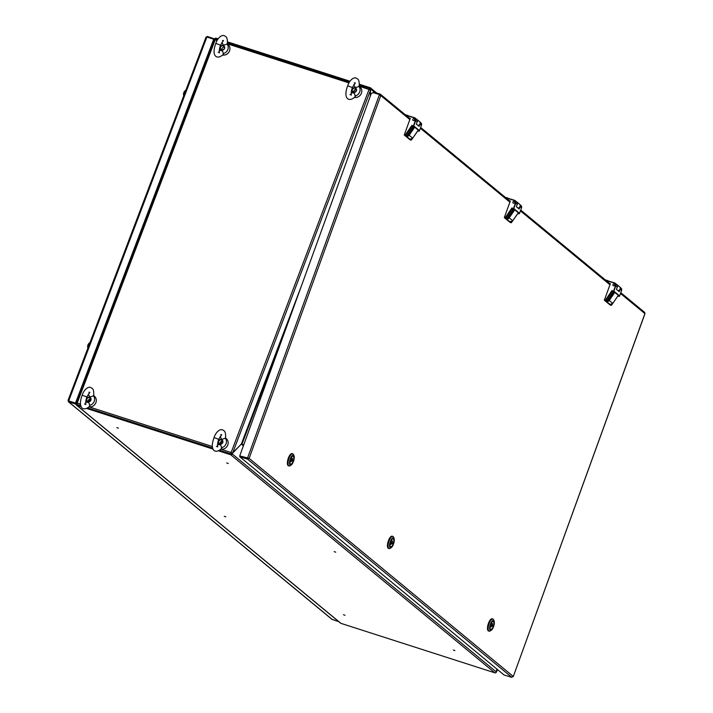 <?xml version="1.0" encoding="UTF-8"?>
<svg xmlns="http://www.w3.org/2000/svg" width="713" height="713" viewBox="0 0 713 713"><rect width="100%" height="100%" fill="white"/><g stroke="black" fill="none" stroke-linecap="round" stroke-linejoin="round"><path stroke-width="1.07" d="M453.316 650.015L454.894 650.577L453.316 650.015M343.434 614.704L345.012 615.257L343.434 614.704M224.256 516.31L225.834 516.863L224.256 516.31M334.139 551.621L335.716 552.174L334.139 551.621M116.843 427.631L118.42 428.183L116.843 427.631M226.734 462.942L228.312 463.503L226.734 462.942M241.796 444.306A0.499 0.455 -50.5 0 0 241.725 444.44L241.333 444.119L231.636 453.78A0.499 0.455 -50.5 0 1 231.021 454.092L219.604 450.42M212.732 448.21L87.735 408.041M80.863 405.831L77.093 404.619A0.499 0.455 -50.5 0 1 76.826 404.021L77.111 403.335M81.237 406.722L76.835 405.314L340.939 623.358L494.867 672.831L230.762 454.778L218.739 450.919M213.098 449.11L86.87 408.54M230.762 454.778A1.239 1.141 -50.5 0 0 232.295 453.985L232.536 453.343M496.765 668.954L496.408 672.038A1.239 1.141 129.5 0 1 494.867 672.831M243.712 444.93L241.324 444.119M340.939 623.358A1.239 1.141 129.5 0 1 340.591 623.171L76.478 405.118A1.239 1.141 -50.5 0 0 76.835 405.314M77.075 403.38L76.416 403.166L76.166 403.808A1.239 1.141 -50.5 0 0 76.478 405.118M216.226 39.135L217.688 39.482M227.474 42.628L349.557 81.861M359.343 85.007L370.172 88.617M214.479 39.741L214.729 39.046A1.239 1.141 -50.5 0 1 216.262 38.252L218.107 38.85M227.492 41.862L349.967 81.229M359.352 84.241L370.19 87.726A1.239 1.141 -50.5 0 1 370.858 89.223L370.608 89.865L369.949 89.704M216.003 38.939A0.499 0.455 -50.5 0 0 215.388 39.26L215.46 39.313M213.793 39.26L214.907 39.821M217.1 40.525L215.157 39.901L215.388 39.26M369.949 89.66L370.199 89.018A0.499 0.455 -50.5 0 0 369.931 88.412M370.608 89.865L370.323 96.05M354.744 92.129L353.933 91.87M77.387 404.717L77.138 404.503A1.239 0.446 -72.2 0 1 77.2 403.059L76.416 402.916L77.164 403.175M301.679 285.191L241.359 443.994L232.598 453.183L370.555 90.025L370.261 96.219M215.905 39.028L215.959 39.055A1.239 0.446 -72.2 0 0 215.905 39.028A1.239 0.446 -72.2 0 0 215.157 39.901L214.363 39.768L76.514 402.898M225.611 438.094L225.647 438.121A6.194 5.713 -50.5 0 1 227.67 445.277A6.194 5.713 -50.5 0 1 220.959 449.235L231.137 452.523A1.239 0.446 107.8 0 0 231.065 453.976L231.226 454.11M370.555 90.025L359.254 86.211M79.58 394.583L79.09 394.405M79.615 394.494L79.116 394.307M209.488 51.113L209.987 51.291M241.359 443.994L241.948 444.252L286.991 325.663M243.748 444.832L241.948 444.252M370.225 88.813L369.887 88.528A1.239 0.446 107.8 0 0 369.833 88.492A1.239 0.446 107.8 0 0 369.084 89.375L231.137 452.523M231.351 452.71L231.707 453.602M497.38 669.462L496.711 671.236L496.809 668.999M68.395 400.706L68.644 401.856L68.903 401.169L75.721 403.353L75.453 404.039L68.323 401.686L331.964 619.356L338.702 621.611M68.76 400.661L68.903 401.169L68.76 400.661M76.139 404.601L75.453 404.039M76.193 403.745L75.721 403.353M207.198 37.112L207.447 36.452L206.012 37.165L68.011 400.456M68.1 400.456L206.039 37.343L206.913 37.014L213.722 39.206L75.721 403.255L68.849 401.009M206.913 37.014L68.689 400.884L75.507 403.068L213.722 39.206M207.447 36.452L214.738 39.028M214.265 38.636L213.998 39.331M183.749 95.756A2.861 1.034 -72.2 0 1 183.589 95.319A2.861 1.034 -72.2 0 1 184.007 92.521A2.861 1.034 -72.2 0 1 185.05 90.774A2.861 1.034 -72.2 0 1 185.621 90.48M183.945 92.333A4.902 4.839 54.7 0 0 183.838 92.583A4.955 4.955 0 0 0 183.589 95.319L183.927 95.997M87.895 348.113A2.861 1.034 -72.2 0 1 87.726 347.668A2.861 1.034 -72.2 0 1 88.145 344.869A2.861 1.034 -72.2 0 1 89.187 343.122A2.861 1.034 -72.2 0 1 89.767 342.828M90.096 342.801L89.187 343.122A4.955 4.955 0 0 0 87.726 347.668L88.073 348.345M218.998 443.807A2.478 2.282 -50.5 0 0 222.581 442.996A2.478 2.282 -50.5 0 0 221.449 439.609A2.478 2.282 -50.5 0 0 218.998 443.807A2.478 2.282 129.5 0 1 221.458 439.609A2.478 2.282 129.5 0 1 222.153 439.992M219.907 443.905A2.103 1.943 129.5 0 1 218.944 441.026A2.103 1.943 129.5 0 1 221.993 440.34A2.103 1.943 129.5 0 1 219.907 443.905M222.572 441.204A2.103 1.943 -50.5 0 0 220.264 443.985M217.527 444.867L219.595 444.502L220.959 445.607L221.725 448.317C215.95 454.368 208.954 451.115 214.069 437.55L218.686 439.324L221.716 434.707L220.709 434.645M214.069 437.55C215.691 432.176 220.638 427.657 223.534 430.536C225.139 430.964 225.825 433.54 225.593 438.272L221.583 439.324L220.148 436.454M221.395 447.737A5.945 5.481 -50.5 0 0 226.057 443.789A5.945 5.481 -50.5 0 0 225.13 438.023M87.138 401.428A2.478 2.282 129.5 0 1 89.588 397.23A2.478 2.282 -50.5 0 0 87.129 401.428A2.478 2.282 -50.5 0 0 90.72 400.617A2.478 2.282 -50.5 0 0 89.588 397.221A2.478 2.282 129.5 0 1 90.284 397.613M88.038 401.526A2.103 1.943 129.5 0 1 87.075 398.647A2.103 1.943 129.5 0 1 90.123 397.961A2.103 1.943 129.5 0 1 88.038 401.526M90.703 398.817A2.103 1.943 -50.5 0 0 88.403 401.606M85.667 402.488L87.735 402.123L89.098 403.228L89.856 405.938C84.089 411.98 77.084 408.727 82.2 395.162L86.826 396.945L89.856 392.319L88.849 392.257M82.2 395.162C83.831 389.797 88.768 385.278 91.674 388.157C93.278 388.585 93.964 391.161 93.724 395.893L89.722 396.945L88.287 394.075M212.394 446.507L89.08 406.873A6.194 5.713 -50.5 0 0 95.8 402.898A6.194 5.713 -50.5 0 0 93.786 395.742L93.751 395.715M89.535 405.358A5.945 5.481 -50.5 0 0 94.196 401.41A5.945 5.481 -50.5 0 0 93.26 395.644M220.763 49.652A2.478 2.282 129.5 0 1 223.222 45.454A2.478 2.282 -50.5 0 0 220.763 49.652A2.478 2.282 -50.5 0 0 224.345 48.84A2.478 2.282 -50.5 0 0 223.214 45.445A2.478 2.282 129.5 0 1 223.918 45.828M221.663 49.75A2.103 1.943 129.5 0 1 220.709 46.871A2.103 1.943 129.5 0 1 223.757 46.185A2.103 1.943 129.5 0 1 221.663 49.75M224.328 47.04A2.103 1.943 -50.5 0 0 222.028 49.83M219.292 50.712L221.36 50.347L222.723 51.452L223.481 54.161C217.715 60.204 210.718 56.951 215.825 43.386L220.451 45.169L223.481 40.543L222.474 40.481M215.825 43.386C217.456 38.021 222.403 33.502 225.299 36.381C226.903 36.809 227.59 39.384 227.358 44.117L223.347 45.169L221.912 42.299M222.723 55.07A6.194 5.713 -50.5 0 0 229.434 51.122A6.194 5.713 -50.5 0 0 227.411 43.956L227.376 43.939M223.16 53.582A5.945 5.481 -50.5 0 0 227.821 49.634A5.945 5.481 -50.5 0 0 226.894 43.867M352.623 92.03A2.478 2.282 129.5 0 1 355.083 87.833A2.478 2.282 -50.5 0 0 352.623 92.03A2.478 2.282 -50.5 0 0 356.206 91.219A2.478 2.282 -50.5 0 0 355.083 87.824A2.478 2.282 129.5 0 1 355.778 88.216M353.532 92.129A2.103 1.943 129.5 0 1 352.57 89.25A2.103 1.943 129.5 0 1 355.618 88.564A2.103 1.943 129.5 0 1 353.532 92.129M356.197 89.419A2.103 1.943 -50.5 0 0 353.898 92.209A2.602 2.397 129.5 0 1 356.206 89.455M351.152 93.091L353.229 92.726L354.593 93.831L355.35 96.54C349.575 102.592 342.579 99.33 347.694 85.765L352.32 87.547L355.341 82.931L354.343 82.868M347.694 85.765C349.317 80.4 354.263 75.881 357.168 78.76C358.773 79.188 359.459 81.763 359.218 86.496L355.217 87.547L353.773 84.678M354.584 97.458A6.194 5.713 -50.5 0 0 361.295 93.501A6.194 5.713 -50.5 0 0 359.272 86.344L359.236 86.318M355.029 95.961A5.945 5.481 -50.5 0 0 359.682 92.013A5.945 5.481 -50.5 0 0 358.755 86.246M220.201 443.691A2.602 2.397 129.5 0 1 222.661 441.837M220.281 442.728A2.602 2.397 129.5 0 1 222.652 441.605M90.783 399.227A2.602 2.397 -50.5 0 0 88.412 400.349M90.792 399.458A2.602 2.397 -50.5 0 0 88.332 401.312M248.463 458.183L247.482 459.101L249.131 458.379L248.088 458.254M409.85 119.561L380.795 95.569L249.131 458.379L239.996 455.964L247.518 458.12L379.459 94.553L380.795 95.569L379.984 93.982L379.601 94.633M379.459 94.553L373.042 92.61L371.215 93.59L239.773 455.776M512.362 676.78L511.836 677.35L504.091 675.006L239.746 456.757L239.996 456.062L247.732 458.406M511.836 677.35L247.482 459.101L239.746 456.757M620.791 292.686L644.677 312.41L644.9 313.622L620.506 293.48M644.989 313.622L513.262 676.61L644.9 313.622M410.135 118.777L380.385 94.205L373.567 92.039L373.336 92.699M380.127 95.373L379.913 94.829M288.515 465.794A6.364 2.291 -73.1 0 1 288.4 465.767A6.364 2.291 -73.1 0 1 288.097 465.598A6.364 2.291 -73.1 0 1 288.204 458.566A6.364 2.291 -73.1 0 1 292.089 453.584A6.364 2.291 -73.1 0 1 292.196 453.628M288.4 465.767L288.622 465.839A6.364 2.291 -73.1 0 1 288.319 465.669A6.364 2.291 -73.1 0 1 288.426 458.628A6.364 2.291 -73.1 0 1 292.312 453.655A6.364 2.291 106.9 0 0 288.426 458.628A6.364 2.291 106.9 0 0 288.319 465.669A6.364 2.291 106.9 0 0 288.622 465.839A6.364 2.291 106.9 0 0 288.854 465.874M292.214 458.138L290.931 461.694L292.544 460.616L292.214 458.138L291.207 457.835M293.301 456.258A4.207 1.515 106.9 0 0 293.105 456.142A4.207 1.515 106.9 0 0 290.53 459.439A4.207 1.515 106.9 0 0 290.458 464.092A4.207 1.515 106.9 0 0 290.663 464.199A4.207 1.515 106.9 0 0 293.239 460.91A4.207 1.515 106.9 0 0 293.301 456.258M290.102 465.081A5.276 1.898 106.9 0 0 291.171 465.045A5.276 1.898 106.9 0 0 293.694 460.723A5.276 1.898 106.9 0 0 293.997 455.732A5.276 1.898 106.9 0 0 293.667 455.268A5.276 1.898 106.9 0 0 290.316 458.878A5.276 1.898 106.9 0 0 290.102 465.081M291.171 465.045L290.048 465.758A6.364 2.291 -73.1 0 1 289.068 465.972A6.364 2.291 -73.1 0 1 288.756 465.803A6.364 2.291 -73.1 0 1 288.863 458.762A6.364 2.291 -73.1 0 1 292.758 453.789A6.364 2.291 -73.1 0 1 293.061 453.958A6.364 2.291 -73.1 0 1 293.453 454.511L293.997 455.732M388.567 548.395A6.364 2.291 -73.1 0 1 388.451 548.368A6.364 2.291 -73.1 0 1 388.148 548.208A6.364 2.291 -73.1 0 1 388.255 541.167A6.364 2.291 -73.1 0 1 392.141 536.194A6.364 2.291 -73.1 0 1 392.248 536.229M388.451 548.368L388.674 548.44A6.364 2.291 -73.1 0 1 388.371 548.27A6.364 2.291 -73.1 0 1 388.478 541.238A6.364 2.291 -73.1 0 1 392.364 536.256A6.364 2.291 106.9 0 0 388.478 541.238A6.364 2.291 106.9 0 0 388.371 548.27A6.364 2.291 106.9 0 0 388.674 548.44A6.364 2.291 106.9 0 0 388.906 548.475M392.266 540.748L390.982 544.304L392.542 543.386L392.266 540.748M393.353 538.859A4.207 1.515 106.9 0 0 393.157 538.752A4.207 1.515 106.9 0 0 390.581 542.04A4.207 1.515 106.9 0 0 390.51 546.693A4.207 1.515 106.9 0 0 390.715 546.809A4.207 1.515 106.9 0 0 393.291 543.52A4.207 1.515 106.9 0 0 393.353 538.859M390.154 547.691A5.276 1.898 106.9 0 0 391.223 547.646A5.276 1.898 106.9 0 0 393.745 543.324A5.276 1.898 106.9 0 0 394.048 538.333A5.276 1.898 106.9 0 0 393.719 537.869A5.276 1.898 106.9 0 0 390.368 541.488A5.276 1.898 106.9 0 0 390.154 547.691M391.223 547.646L390.1 548.359A6.364 2.291 -73.1 0 1 389.12 548.573A6.364 2.291 -73.1 0 1 388.808 548.404A6.364 2.291 -73.1 0 1 388.915 541.372A6.364 2.291 -73.1 0 1 392.81 536.39A6.364 2.291 -73.1 0 1 393.113 536.559A6.364 2.291 -73.1 0 1 393.505 537.121L394.048 538.333M390.982 544.304L390.118 544.028L390.982 544.304M488.619 631.005A6.364 2.291 -73.1 0 1 488.503 630.978A6.364 2.291 -73.1 0 1 488.2 630.809A6.364 2.291 -73.1 0 1 488.307 623.768A6.364 2.291 -73.1 0 1 492.193 618.795A6.364 2.291 -73.1 0 1 492.3 618.839M488.503 630.978L488.726 631.041A6.364 2.291 -73.1 0 1 488.423 630.88A6.364 2.291 -73.1 0 1 488.53 623.839A6.364 2.291 -73.1 0 1 492.416 618.866A6.364 2.291 106.9 0 0 488.53 623.839A6.364 2.291 106.9 0 0 488.423 630.88A6.364 2.291 106.9 0 0 488.726 631.041A6.364 2.291 106.9 0 0 488.958 631.076M492.318 623.349L491.034 626.905L492.647 625.827L492.335 623.376L491.31 623.046M493.405 621.46A4.207 1.515 106.9 0 0 493.209 621.353A4.207 1.515 106.9 0 0 490.633 624.641A4.207 1.515 106.9 0 0 490.562 629.303A4.207 1.515 106.9 0 0 490.767 629.41A4.207 1.515 106.9 0 0 493.343 626.121A4.207 1.515 106.9 0 0 493.405 621.46M490.205 630.292A5.276 1.898 106.9 0 0 491.275 630.256A5.276 1.898 106.9 0 0 493.797 625.934A5.276 1.898 106.9 0 0 494.1 620.934A5.276 1.898 106.9 0 0 493.77 620.47A5.276 1.898 106.9 0 0 490.419 624.089A5.276 1.898 106.9 0 0 490.205 630.292M491.275 630.256L490.152 630.96A6.364 2.291 -73.1 0 1 489.171 631.174A6.364 2.291 -73.1 0 1 488.868 631.014A6.364 2.291 -73.1 0 1 488.966 623.973A6.364 2.291 -73.1 0 1 492.861 619A6.364 2.291 -73.1 0 1 493.164 619.16A6.364 2.291 -73.1 0 1 493.556 619.722L494.1 620.934M416.312 119.053A2.228 2.059 129.5 0 1 417.025 122.235M416.757 119.329L419.413 121.522A2.228 2.059 129.5 0 1 417.871 125.399M407.506 116.602L407.916 115.533L405.127 114.633M413.388 120.64A0.989 0.918 129.5 0 1 412.916 119.285A0.989 0.918 129.5 0 1 414.351 118.946A0.989 0.918 129.5 0 1 413.388 120.64M405.884 135.212L406.775 135.942L412.515 127.609L412.782 126.549L412.194 126.058L405.884 135.212L404.244 135.007L410.135 139.864L411.062 140.149L412.266 138.67M404.244 135.007L410.269 118.411L409.369 118.135M407.872 116.905L408.344 115.818L414.324 117.636A2.478 2.282 129.5 0 1 415.064 118.028L416.544 119.24A2.478 2.282 129.5 0 1 417.176 121.825L416.339 124.124L419.137 126.433L419.966 124.133A2.478 2.282 -50.5 0 0 420.117 123.108M419.164 131.032L418.549 131.183L419.315 131.049L413.576 126.308L412.961 126.575L413.317 126.121A1.239 1.141 -50.5 0 0 413.469 125.818L415.412 120.479A2.228 2.059 -50.5 0 0 414.173 117.805L408.201 115.996M409.895 139.178L411.062 140.149L411.472 139.828L410.831 139.293M412.782 126.549L411.954 125.283L414.208 126.905A1.488 0.57 -56.2 0 1 413.807 128.492L409.137 135.247L412.675 138.162A2.478 2.282 -50.5 0 1 409.939 139.195L410.581 139.088L409.948 139.204L405.189 135.301M516.364 201.663A2.228 2.059 129.5 0 1 517.077 204.836M516.809 201.939L519.465 204.123A2.228 2.059 129.5 0 1 517.923 208M507.558 199.203L507.968 198.134L505.178 197.234M513.44 203.241A0.989 0.918 129.5 0 1 512.968 201.886A0.989 0.918 129.5 0 1 514.403 201.556A0.989 0.918 129.5 0 1 513.44 203.241M505.936 217.813L506.827 218.552L512.567 210.21L512.834 209.15L512.246 208.668L505.936 217.813L504.296 217.617L510.187 222.474L511.114 222.75L512.326 221.271M504.296 217.617L510.321 201.013L509.421 200.745M519.216 213.633L518.601 213.793L519.367 213.65L513.627 208.918L513.012 209.176L513.369 208.722A1.239 1.141 -50.5 0 0 513.52 208.428L515.463 203.089A2.228 2.059 -50.5 0 0 514.225 200.406L514.367 200.228A2.478 2.282 129.5 0 1 515.125 200.629L516.595 201.85A2.478 2.282 129.5 0 1 517.228 204.426L516.39 206.734L519.189 209.043L520.027 206.734A2.478 2.282 -50.5 0 0 520.169 205.709M507.923 199.506L508.396 198.419L514.358 200.228M509.947 221.788L511.114 222.75L511.524 222.429L510.882 221.895M510 221.805L510.633 221.69L510 221.805M512.834 209.15L512.005 207.884L514.26 209.506A1.488 0.57 -56.2 0 1 513.859 211.093L509.189 217.848L512.727 220.763L517.388 214.007A1.488 0.57 -56.2 0 1 518.672 213.151L519.349 213.713L518.084 213.365M506.827 218.552L506.417 218.873L505.241 217.902M616.415 284.264A2.228 2.059 129.5 0 1 617.128 287.437M616.861 284.54L619.517 286.724A2.228 2.059 129.5 0 1 617.975 290.61M607.61 281.813L608.02 280.735L605.23 279.844M613.492 285.842A0.989 0.918 129.5 0 1 613.02 284.487A0.989 0.918 129.5 0 1 614.454 284.157A0.989 0.918 129.5 0 1 613.492 285.842M605.988 300.414L606.879 301.153L612.619 292.811L612.895 291.76L612.298 291.269L605.988 300.414L604.348 300.218L610.239 305.075L611.175 305.36L612.378 303.881M604.348 300.218L610.373 283.622L609.472 283.346M607.975 282.107L608.447 281.029L614.41 282.838A2.478 2.282 129.5 0 1 615.176 283.239L616.647 284.451A2.478 2.282 129.5 0 1 617.28 287.036L616.442 289.335L619.24 291.644L620.078 289.344A2.478 2.282 -50.5 0 0 620.221 288.319M619.276 296.234L618.652 296.394L619.419 296.26L613.679 291.519L613.064 291.777L613.421 291.332A1.239 1.141 -50.5 0 0 613.572 291.029L615.515 285.69A2.228 2.059 -50.5 0 0 614.276 283.008L608.305 281.207M609.998 304.389L611.175 305.36L611.576 305.03L610.934 304.504M612.895 291.76L612.057 290.485L614.312 292.116A1.488 0.57 -56.2 0 1 613.911 293.703L609.241 300.449L612.779 303.364A2.478 2.282 -50.5 0 1 610.043 304.398L610.685 304.299L610.052 304.406L605.292 300.503M496.408 672.038L232.295 453.985M241.725 444.44L243.391 445.821M243.623 445.188L243.062 444.725M90.123 400.991L89.107 400.145M231.279 452.987L231.868 453.174M370.858 89.223L374.673 92.378M215.157 39.901L77.2 403.059L80.533 404.128M348.96 82.904L227.385 43.832M369.771 88.492L359.334 85.141M349.486 81.968L227.474 42.753L349.495 81.959M77.138 404.503L80.819 405.688M87.868 407.952L212.688 448.067M219.729 450.331L231.065 453.976M332.347 619.57L68.644 401.856M183.785 95.676A2.968 1.078 -72.2 0 1 184.168 92.556A2.968 1.078 -72.2 0 1 185.772 90.435M87.922 348.033A2.968 1.078 -72.2 0 1 88.305 344.905A2.968 1.078 -72.2 0 1 89.918 342.793M609.954 284.772L520.445 210.879M509.902 202.171L420.394 128.269M249.131 458.379L513.235 676.432M292.152 458.209L291.171 457.906M290.075 461.32L290.931 461.578M392.203 540.81L391.223 540.516M390.127 543.921L390.982 544.179M492.255 623.42L491.275 623.117M490.179 626.531L491.034 626.789M418.62 130.55L419.297 131.112L418.032 130.764A0.499 0.455 -50.5 0 0 418.62 130.55A1.488 0.57 -56.2 0 0 417.337 131.406L412.702 138.188L417.952 130.693M417.176 121.825L415.706 120.613L413.763 125.951L419.502 130.684L421.445 125.345L419.966 124.133M405.064 135.256L411.954 125.283M414.173 117.805L415.064 118.028A2.478 2.282 129.5 0 1 415.706 120.613L415.412 120.479M421.445 125.345L421.436 125.372A2.478 2.282 -50.5 0 0 420.804 122.77L419.761 121.905M412.515 127.609L413.282 128.117L413.549 127.057A0.499 0.455 129.5 0 0 414.208 126.905M406.882 135.773A1.979 1.827 -50.5 0 0 408.611 134.864L413.282 128.117L413.807 128.492M413.469 125.818L413.763 125.951A1.488 1.373 129.5 0 1 413.576 126.308L413.317 126.121M408.611 134.864L409.137 135.247A2.478 2.282 129.5 0 1 406.401 136.281L406.392 136.263M512.718 220.772L512.727 220.763A2.478 2.282 -50.5 0 1 509.991 221.796L506.417 218.873M517.228 204.426L515.757 203.214L513.815 208.553L519.554 213.294L521.497 207.946L520.027 206.734M514.225 200.406L508.253 198.597M505.116 217.857L512.005 207.884M508.396 198.419L515.125 200.629A2.478 2.282 129.5 0 1 515.757 203.214L515.463 203.089M521.488 207.973L521.497 207.946A2.478 2.282 -50.5 0 0 520.855 205.371L519.813 204.506M518.021 213.401L518.601 213.793L518.021 213.401M512.567 210.21L513.333 210.718L513.601 209.658A0.499 0.455 129.5 0 0 514.26 209.506M506.934 218.374A1.979 1.827 -50.5 0 0 508.663 217.474L513.333 210.718L513.859 211.093M513.52 208.428L513.815 208.553A1.488 1.373 129.5 0 1 513.627 208.918L513.369 208.722M508.663 217.474L509.189 217.848A2.478 2.282 129.5 0 1 506.453 218.882L506.444 218.864M518.11 213.356A0.499 0.455 -50.5 0 0 518.672 213.151M617.431 296.626L612.806 303.39L617.44 296.617A1.488 0.57 -56.2 0 1 618.724 295.761L619.383 296.305M617.28 287.036L615.809 285.815L613.866 291.154L619.606 295.895L621.549 290.556L620.078 289.344M605.168 300.467L612.057 290.485M614.276 283.008L615.176 283.239A2.478 2.282 129.5 0 1 615.809 285.815L615.515 285.69M618.135 295.966L619.437 296.269A1.488 1.373 -50.5 0 0 619.606 295.895L621.549 290.556A2.478 2.282 -50.5 0 0 620.907 287.972L619.864 287.116M612.619 292.811L613.385 293.319L613.652 292.268A0.499 0.455 129.5 0 0 614.312 292.116M606.986 300.975A1.979 1.827 -50.5 0 0 608.715 300.075L613.385 293.319L613.911 293.703M613.572 291.029L613.866 291.154A1.488 1.373 129.5 0 1 613.679 291.519L613.421 291.332M608.715 300.075L609.241 300.449A2.478 2.282 129.5 0 1 606.505 301.483L606.496 301.474M618.162 295.957A0.499 0.455 -50.5 0 0 618.724 295.761M618.055 295.904L617.44 296.617M614.419 282.838L608.447 281.029M89.82 399.69L90.596 400.323M376.687 92.984L370.546 87.922M76.416 402.916L214.363 39.768M359.334 85.123L369.833 88.492M496.765 671.325L497.451 669.525M185.959 90.453L185.05 90.774A4.955 4.955 0 0 0 183.82 92.61M193.588 94.464L193.08 94.303M192.528 97.244L192.029 97.084M97.726 346.812L97.226 346.652M96.674 349.593L96.166 349.432M216.413 446.347L217.75 446.908C217.278 445.411 217.59 442.88 218.686 439.315M84.544 403.959L85.89 404.529C85.408 403.032 85.72 400.501 86.826 396.936M218.178 52.183L219.515 52.753C219.043 51.256 219.354 48.725 220.451 45.16M350.038 94.562L351.384 95.132C350.903 93.635 351.215 91.104 352.32 87.539M420.688 127.484L510.187 201.378M520.74 210.085L610.239 283.979M289.068 465.972L288.622 465.839M292.758 453.789L292.312 453.655M392.266 540.739L391.259 540.436M389.12 548.573L388.674 548.44M392.81 536.39L392.364 536.256M489.171 631.174L488.726 631.041M492.861 619L492.416 618.866M412.399 138.545L411.392 140.006M412.702 138.188L409.984 139.213M420.804 122.77L421.454 125.363L419.511 130.702M408.344 115.818L414.315 117.627M510.036 221.814L512.754 220.789L518.003 213.294M512.451 221.146L511.444 222.608M520.855 205.371L521.506 207.964L519.563 213.312M612.503 303.756L611.496 305.217M612.806 303.39L610.096 304.424M621.558 290.574L620.907 287.972"/></g></svg>
